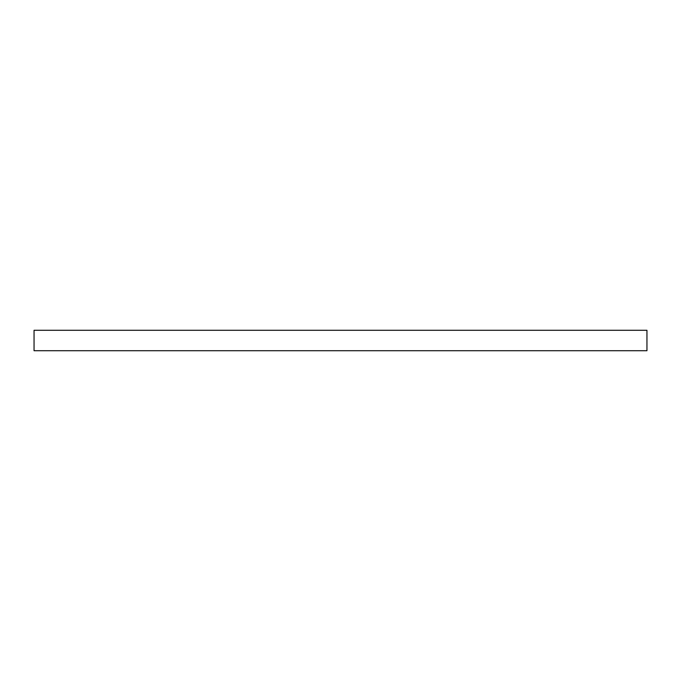 <?xml version="1.0" encoding="UTF-8"?>
<svg xmlns="http://www.w3.org/2000/svg" width="681" height="681" viewBox="0 0 681 681"><rect width="100%" height="100%" fill="white"/><g stroke="black" fill="none" stroke-linecap="round" stroke-linejoin="round"><path stroke-width="0.51" stroke-dasharray="3.4 2.55" d="M34.05 330.285L646.95 330.285L34.05 330.285M646.95 350.715L34.05 350.715L646.95 350.715"/><path stroke-width="1.02" d="M34.05 330.285L34.05 350.715L646.95 350.715L646.95 330.285L34.05 330.285L34.05 350.715L646.95 350.715L646.95 330.285L34.05 330.285"/></g></svg>
